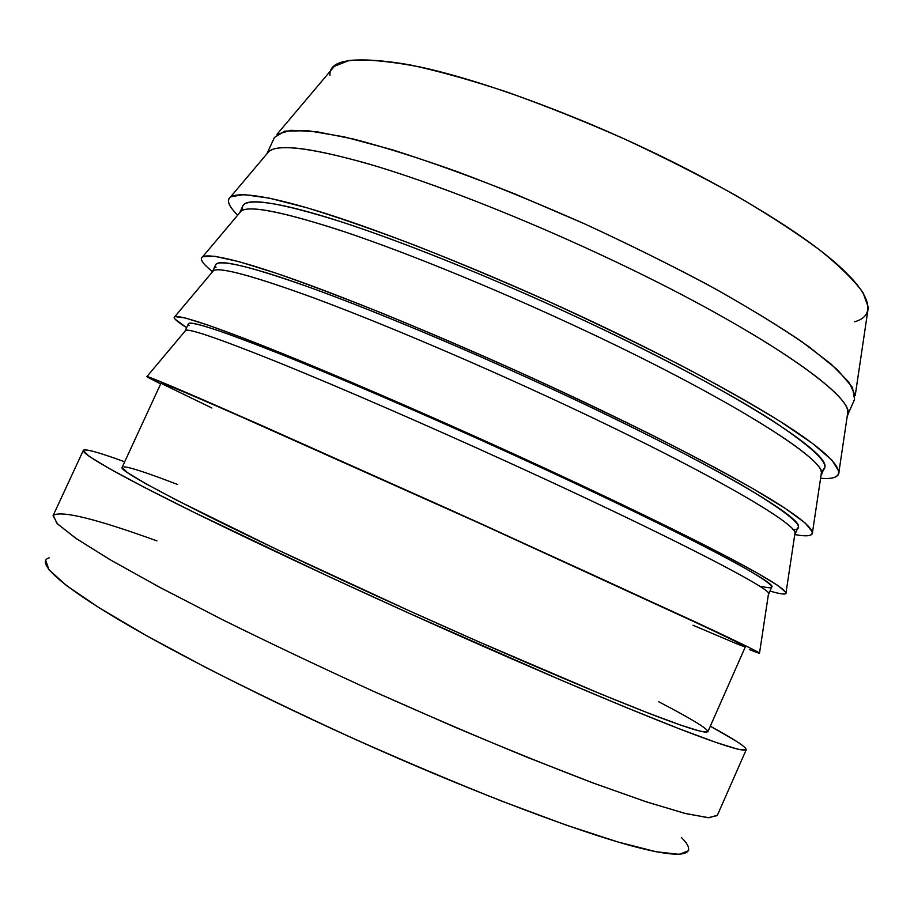 <?xml version="1.0" encoding="UTF-8"?>
<svg xmlns="http://www.w3.org/2000/svg" width="914" height="914" viewBox="0 0 914 914"><rect width="100%" height="100%" fill="white"/><g stroke="black" fill="none" stroke-linecap="round" stroke-linejoin="round"><path stroke-width="1.37" d="M329.977 75.382C328.572 58.279 358.596 55.468 420.04 66.962C482.821 80.546 574.049 114.684 647.181 149.508C720.666 184.091 797.431 229.414 836.219 263.461C875.109 297.564 874.39 316.541 854.453 321.797M839.006 471.555L847.769 412.591C850.58 392.289 748.749 323.59 602.155 255.406C522.1 218.012 438.32 185.096 377.105 166.462C315.467 148.342 279.444 143.292 269.047 151.29L230.602 196.853L243.661 194.591L269.082 198.098L306.841 207.764C337.872 217.258 373.895 229.768 414.933 245.283C458.097 262.307 502.929 281.158 549.428 301.826C595.677 323.03 639.457 344.201 680.781 365.314C719.558 385.834 752.77 404.594 780.407 421.583L812.626 443.519L832.06 460.268L839.006 471.555C839.315 477.005 833.168 479.256 820.578 478.33L824.976 478.513C846.295 478.959 845.953 466.174 799.693 434.253C753.57 402.4 663.027 354.244 577.328 314.599C492.006 274.84 387.228 232.373 318.632 211.305C249.91 190.181 224.604 191.517 228.843 203.137C229.825 206.256 232.773 210.266 237.709 215.156C228.683 206.324 226.318 200.223 230.602 196.853M242.736 209.557C239.24 198.726 264.146 197.87 329.691 218.149C395.122 238.371 494.143 278.564 574.792 316.13C647.695 349.891 725.145 390.335 771.919 420.303C816.899 450.179 833.248 467.111 820.955 471.076M821.092 475.211L824.142 468.299C835.842 455.743 731.314 388.473 574.792 316.13C490.235 276.908 402.343 241.616 341.082 221.771C279.673 202.485 246.94 197.173 242.873 205.844L239.708 212.711C243.627 204.336 276.245 209.923 337.552 229.46C398.733 249.545 486.579 284.974 571.17 324.173C727.75 396.482 832.563 463.181 821.092 475.211L821.023 475.371M812.546 532.062L821.4 472.858C823.64 457.308 719.455 392.666 571.17 324.173C490.292 286.699 406.216 252.55 345.595 232.145C284.654 212.128 249.876 205.056 241.273 210.917L202.714 256.72L214.379 256.24L238.6 261.553L275.445 272.978C306.019 283.591 341.802 297.084 382.783 313.456C426.004 331.234 471.064 350.588 517.952 371.53C564.669 392.849 608.975 413.848 650.905 434.516C690.287 454.429 724.059 472.344 752.245 488.259L785.183 508.355L805.188 523.002L812.546 532.062C813.072 535.981 807.188 536.826 794.894 534.576L799.899 535.353C820.224 538.118 818.476 528.509 770.902 499.318C723.454 470.184 631.917 423.765 545.932 384.28C460.302 344.749 355.854 300.98 288.264 277.388C220.56 253.738 196.693 251.876 202.074 261.084C203.411 263.632 206.884 267.139 212.505 271.618M216.001 267.482C211.431 258.948 234.967 261.13 299.564 283.786C364.046 306.384 462.747 347.788 543.693 385.148C619.532 419.983 700.65 460.736 747.96 488.647C793.021 516.067 808.01 529.72 792.941 529.606M794.906 534.541L797.968 527.607C807.702 519.54 700.73 457.217 543.693 385.148C458.851 346.109 371.29 309.64 310.806 287.784C250.253 266.351 218.549 258.651 215.693 264.706L212.516 271.595C215.224 265.848 246.814 273.823 307.264 295.519C367.657 317.604 455.183 354.198 540.06 393.226C697.142 465.26 804.4 527.001 794.906 534.541L794.734 534.85M786.051 592.558L794.997 533.125C796.642 522.42 690.047 462.004 540.06 393.226C458.36 355.66 374.009 320.243 314.016 297.998C253.784 276.039 220.285 266.899 213.522 270.578L174.86 316.587L185.085 317.946L208.084 325.121L243.981 338.351L350.519 381.881L486.351 441.508L620.914 503.968L724.014 555.095L757.683 573.272L778.271 585.783L786.051 592.558C786.794 594.923 781.424 594.42 769.965 591.061L774.729 592.375C794.072 597.482 790.907 591.072 741.997 564.624C693.223 538.243 600.681 493.571 514.411 454.247C428.46 414.956 324.356 369.862 257.794 343.721C191.095 317.524 168.679 312.451 175.202 319.226L186.627 327.669C176.516 321.294 172.597 317.604 174.86 316.587M189.175 325.59C183.508 319.386 205.684 324.607 269.322 349.662C332.845 374.66 431.237 417.298 512.48 454.429C594.009 491.595 681.73 533.89 728.584 559.162C775.563 584.492 779.448 590.992 761.488 586.342M768.628 594.089L771.702 587.119C779.448 583.578 670.019 526.224 512.48 454.429C427.341 415.584 340.099 377.928 280.404 354.061C220.72 330.457 190.055 320.357 188.433 323.762L185.234 330.674C186.73 327.566 217.269 337.952 276.851 361.818C336.455 385.925 423.65 423.708 508.824 462.541C666.42 534.302 776.146 591.072 768.628 594.089L768.423 594.329M759.534 653.042L768.56 593.403C769.588 587.622 660.525 531.617 508.824 462.541C426.29 424.919 341.687 388.187 282.357 364.046C222.879 340.065 190.695 328.8 185.793 330.274L147.017 376.488L177.533 388.793L259.919 424.713L454.624 511.783L695.703 622.068L751.308 648.586L759.534 653.042L749.491 649.591C767.817 657.052 763.236 653.853 712.989 630.18L482.752 524.499L227.198 410.317C161.527 381.549 140.573 373.232 148.239 377.562L160.658 383.914L147.017 376.488M211.922 408.01L162.246 383.903C155.494 380.03 176.288 388.336 238.965 415.801L481.13 524.008L699.724 624.319C747.96 647.032 753.205 650.471 736.204 643.582L693.006 625.222M745.344 646.838C751.102 647.843 639.183 595.517 481.13 524.008L249.888 420.6C191.072 394.791 161.47 382.269 161.07 383.023L122.133 467.34L127.275 472.492L145.44 483.495L177.008 500.369L277.079 549.6L409.803 611.043L478.776 641.799L600.635 693.92L646.781 712.474L680.313 724.996L700.581 731.349L707.836 731.794L745.344 646.838M868.3 307.39L862.976 292.583C854.282 280.461 839.852 266.26 819.721 249.99C796.368 232.739 768.24 214.47 735.324 195.185C700.215 175.717 662.833 156.797 623.199 138.425C583.212 120.842 544.298 105.316 506.482 91.857C470.242 79.929 437.932 70.904 409.552 64.791C384.029 60.45 363.841 59.022 348.999 60.518L334.375 66.311L276.919 134.392L290.938 130.291L316.541 131.707L353.581 139.065C383.674 146.937 418.281 157.814 457.4 171.695C498.416 187.119 540.825 204.508 584.617 223.873C628.112 243.924 669.197 264.226 707.893 284.791C744.179 304.968 775.221 323.727 801.018 341.093L831.043 364.012L849.037 382.292L855.23 395.511L868.3 307.39M847.267 415.904L854.567 399.361L852.465 387.41L837.43 369.747L808.947 346.726C783.424 328.937 751.856 309.458 714.245 288.264C673.824 266.568 630.614 245.101 584.617 223.873L515.999 194.385C471.064 176.539 429.831 161.664 392.289 149.759L344.121 136.837L308.007 130.713L284.825 131.113L274.463 137.431L266.877 153.849M266.797 154.032C271.926 143.052 305.573 146.274 367.736 163.663C429.683 181.76 517.861 216.024 602.155 255.406C757.637 327.715 860.017 399.144 847.278 415.893M710.304 726.207C734.353 739.255 746.327 747.115 746.201 749.766L738.124 749.309L715.502 742.259L677.845 728.241L625.77 707.333L561.196 680.199L408.855 613.157L330.628 577.397L194.762 512.72L144.629 487.493L109.223 468.516L88.966 456.212L83.288 450.453C85.196 448.603 98.998 452.384 124.692 461.798C104.459 454.441 91.651 450.488 86.259 449.962C75.165 448.58 93.925 461.89 162.966 496.862C231.859 531.765 344.841 584.674 439.748 627.038C534.953 669.665 638.486 713.583 693.943 734.41C749.571 755.307 755.033 753.022 735.896 740.957L710.304 726.207M83.288 450.453L53.069 515.702L57.582 524.019L76.707 538.894L111.085 560.282L160.361 587.656L222.81 619.863C270.076 643.216 320.323 667.049 373.54 691.35L452.441 726.093C503.728 747.823 550.354 766.686 592.306 782.692L645.421 801.544L684.209 813.197L708.019 817.699L717.239 815.585L746.201 749.766M658.366 701.564C678.519 712.086 692.481 719.901 700.25 724.996C715.879 735.096 708.693 736.021 658.64 717.044C608.713 698.125 518.684 659.839 436.504 623.04C359.967 588.845 269.516 546.698 208.072 516.09C147.794 485.722 119.151 469.465 122.145 467.328M123.961 466.848C129.502 467.008 147.371 472.892 177.567 484.477M45.7 560.282L48.956 569.73L66.528 585.588L99.078 607.73L146.251 635.538L206.415 667.791C252.093 690.973 300.763 714.405 352.45 738.078C404.388 761.191 454.155 782.201 501.752 801.132L565.72 824.942L617.784 841.943L655.921 851.699L679.433 854.396L688.665 850.591M717.353 815.219L708.944 817.744L685.717 813.574L647.203 802.138L594.031 783.332L528.223 757.695C479.062 737.552 427.501 715.434 373.54 691.35C319.797 666.809 269.116 642.759 221.496 619.201L158.728 586.788L109.474 559.345L75.428 538.015L56.931 523.356L53.263 515.37C61.478 510.32 96.039 518.832 156.934 540.894M681.33 837.475C697.588 853.333 688.916 861.216 632.317 846.056C575.877 830.975 474.275 792.027 382.281 751.388C290.503 711.115 182.594 657.783 117.826 619.166C52.898 580.493 36.8 561.253 49.207 557.837"/></g></svg>
